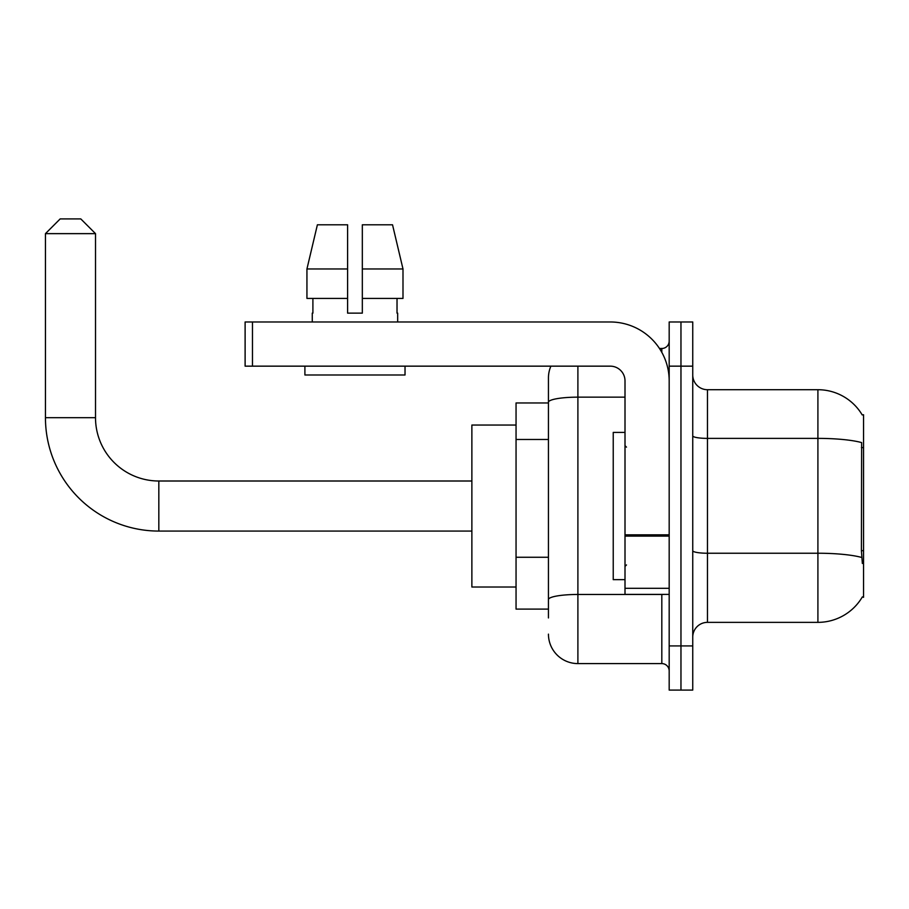 <?xml version="1.0" encoding="UTF-8"?>
<svg xmlns="http://www.w3.org/2000/svg" width="909" height="909" viewBox="0 0 909 909"><rect width="100%" height="100%" fill="white"/><g stroke="black" fill="none" stroke-linecap="round" stroke-linejoin="round"><path stroke-width="1.36" d="M707.463 622.358L817.907 622.358A51.54 51.54 0 0 0 862.357 596.895L863.55 597.327L863.55 414.743L862.209 414.924A51.54 51.54 0 0 0 817.907 389.711A51.54 51.54 0 0 1 862.107 414.743A51.54 51.54 0 0 0 817.907 389.711L707.463 389.711A14.726 14.726 0 0 1 692.749 374.985A14.726 14.726 0 0 0 707.463 389.711L707.463 622.358A14.726 14.726 0 0 0 692.749 637.084M548.445 617.938L548.445 402.267L548.445 402.96L516.051 402.96L516.051 609.11L548.445 609.11M680.966 645.924L680.966 690.09L692.749 690.09L692.749 645.924L680.966 645.924L680.966 690.09L669.183 690.09L669.183 645.924L680.966 645.924L680.966 366.157L680.966 645.924M669.183 645.924L669.183 321.979L680.966 321.979L680.966 366.157L680.966 321.979L692.749 321.979L692.749 645.924M862.357 563.466L861.414 550.672L861.63 442.592A51.54 8.954 180 0 0 817.907 438.388L817.907 389.711A51.54 51.54 0 0 1 862.209 414.924M577.897 366.157L577.897 663.593L661.82 663.593L661.82 594.384M659.479 348.488L661.82 348.488A7.363 7.363 0 0 0 669.183 341.125M548.445 430.627L548.445 377.928A29.452 29.452 0 0 1 550.899 366.157M548.445 604.69L548.445 566.102M625.006 397.153L577.897 397.153A29.452 5.113 180 0 0 548.445 402.267L548.445 377.928M669.183 670.956A7.363 7.363 0 0 0 661.82 663.593M577.897 663.593A29.452 29.452 0 0 1 548.445 634.141M362.327 313.139L347.602 313.139L362.327 313.139L347.602 313.139L362.327 313.139L362.327 224.796L392.529 224.796L402.994 268.973L402.994 298.413L362.327 298.413M347.602 268.973L306.935 268.973L317.389 224.796L306.935 268.973L317.389 224.796L347.602 224.796L347.602 313.139M625.006 432.411L613.234 432.411L613.234 579.658L625.006 579.658M471.873 531.072L158.825 531.072A113.375 113.375 0 0 1 45.45 417.686L45.45 233.636L60.176 218.91L80.787 218.91L95.513 233.636L45.45 233.636M158.825 531.072L158.825 481.009A63.312 63.312 0 0 1 95.513 417.686L95.513 233.636M516.051 425.048L471.873 425.048L471.873 587.021L516.051 587.021M669.183 594.384L625.006 594.384L625.006 534.844L669.183 534.844M669.183 380.882A58.903 58.903 0 0 0 610.291 321.979L252.475 321.979L252.475 366.157L610.291 366.157A14.726 14.726 0 0 1 625.006 380.882L625.006 534.844M252.475 366.157L245.112 366.157L245.112 321.979L252.475 321.979M312.264 313.139L312.901 313.139L312.264 313.139L312.264 321.979M397.665 313.139L397.028 313.139L397.665 313.139L397.665 321.979M397.028 298.413L397.028 313.139M312.901 313.139L312.901 298.413M304.901 366.157L304.901 374.985L405.028 374.985L405.028 366.157M347.602 298.413L306.935 298.413L306.935 268.973M402.994 298.413L402.994 268.973L362.327 268.973M402.994 268.973L392.529 224.796L402.994 268.973M863.55 447.592L861.414 447.592M863.55 550.672L861.414 550.672M548.445 439.467L516.051 439.467M548.445 557.262L516.051 557.262M817.907 622.358L817.907 438.388L707.463 438.388A14.726 2.557 0 0 1 692.749 435.82M861.789 557.49A51.54 8.954 180 0 0 817.907 553.24L707.463 553.24A14.726 2.557 -0 0 1 692.749 550.672M692.749 366.157L669.183 366.157M664.377 594.384A7.363 1.284 0 0 1 661.82 594.463L577.897 594.463A29.452 5.113 180 0 0 548.445 599.576M661.82 352.362L661.82 348.488M45.45 417.686L95.513 417.686M669.183 536.117L625.006 536.117M625.006 588.305L669.183 588.305M626.483 447.137L625.006 445.66M626.483 564.932L625.006 566.409M471.873 481.009L158.825 481.009"/></g></svg>
